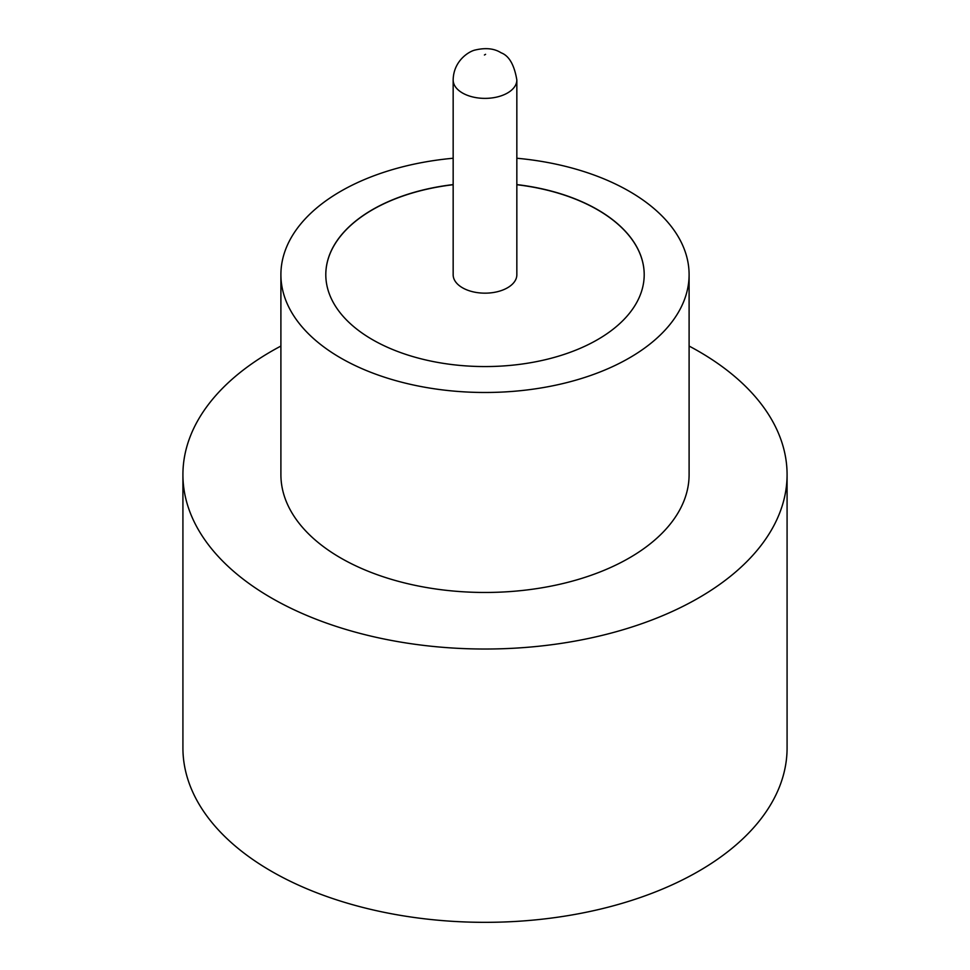 <?xml version="1.0" encoding="UTF-8"?>
<svg xmlns="http://www.w3.org/2000/svg" width="970" height="970" viewBox="0 0 970 970"><rect width="100%" height="100%" fill="white"/><g stroke="black" fill="none" stroke-linecap="round" stroke-linejoin="round"><path stroke-width="1.45" d="M462.484 287.775A31.84 18.381 0 0 0 497.186 291.764A31.84 18.381 0 0 0 516.84 274.777L516.84 80.001A31.84 18.381 180 0 1 497.186 96.976A31.84 18.381 180 0 1 462.484 92.999A31.84 18.381 180 0 1 453.16 80.001L453.16 274.777A31.84 18.381 0 0 0 462.484 287.775M453.16 158.243A204.1 117.843 0 0 0 280.9 274.643L280.9 474.633A204.1 117.843 0 0 0 340.676 557.956A204.1 117.843 0 0 0 563.109 583.491A204.1 117.843 0 0 0 689.1 474.633L689.1 274.643A204.1 117.843 0 0 0 629.324 191.32A204.1 117.843 0 0 0 516.84 158.243M280.9 274.643A204.1 117.843 0 0 0 340.676 357.966A204.1 117.843 0 0 0 563.109 383.514A204.1 117.843 0 0 0 689.1 274.643M280.9 346.06A302.082 174.406 0 0 0 182.918 474.633A302.082 174.406 0 0 0 271.394 597.944A302.082 174.406 0 0 0 600.6 635.75A302.082 174.406 0 0 0 787.082 474.633A302.082 174.406 0 0 0 698.606 351.31A302.082 174.406 0 0 0 689.1 346.06M182.918 474.633L182.918 747.943A302.082 174.406 0 0 0 271.394 871.254A302.082 174.406 0 0 0 600.6 909.06A302.082 174.406 0 0 0 787.082 747.943L787.082 474.633M453.16 184.591A159.201 91.92 0 0 0 325.799 274.643A159.201 91.92 0 0 0 372.432 339.633A159.201 91.92 0 0 0 545.928 359.567A159.201 91.92 0 0 0 644.201 274.643A159.201 91.92 0 0 0 597.568 209.653A159.201 91.92 0 0 0 516.84 184.591M644.201 274.716A159.201 91.92 0 0 0 597.568 209.787A159.201 91.92 0 0 0 516.84 184.724M453.16 184.724A159.201 91.92 0 0 0 325.799 274.716M484.418 54.999L485.582 54.332L484.418 54.999M516.84 80.001C514.294 64.808 509.044 55.739 501.09 52.792C494.373 48.488 485.788 47.554 475.3 49.991C469.237 51.167 453.499 60.613 453.16 80.001"/></g></svg>
